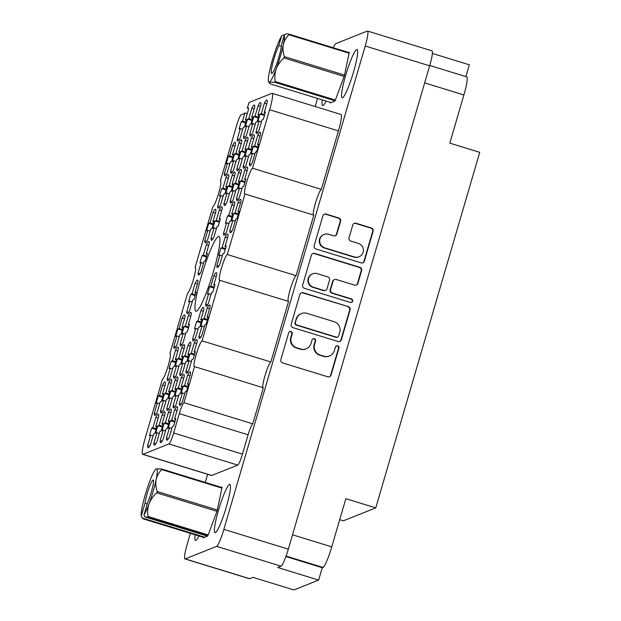 <?xml version="1.0" encoding="UTF-8"?>
<svg xmlns="http://www.w3.org/2000/svg" width="621" height="621" viewBox="0 0 621 621"><rect width="100%" height="100%" fill="white"/><g stroke="black" fill="none" stroke-linecap="round" stroke-linejoin="round"><path stroke-width="0.93" d="M142.698 454.339A18.351 2.399 -72.9 0 0 142.97 454.316L211.769 475.461A18.351 2.399 107.1 0 1 211.497 475.484L142.698 454.339A18.351 2.399 -72.9 0 1 145.252 437.929L162.353 379.447A13.491 1.762 -72.9 0 0 168.004 366.406A13.491 1.762 -72.9 0 0 170.084 353.667A13.491 1.762 -72.9 0 0 169.882 353.683L187.589 293.135A13.491 1.762 -72.9 0 0 193.247 280.094A13.491 1.762 -72.9 0 0 195.32 267.356A13.491 1.762 -72.9 0 0 195.126 267.372L212.832 206.824A13.491 1.762 -72.9 0 0 218.483 193.783A13.491 1.762 -72.9 0 0 220.564 181.045A13.491 1.762 -72.9 0 0 220.362 181.06L236.562 125.667A10.798 1.413 -72.9 0 1 241.243 114.699L244.379 113.441A10.798 1.413 107.1 0 0 244.922 112.906L242.524 121.126L241.313 121.607A17.543 2.29 -72.9 0 0 239.132 129.083L240.335 128.601L237.276 139.057A17.543 2.29 -72.9 0 0 237.711 141.06A17.543 2.29 -72.9 0 0 237.975 141.037A17.543 2.29 -72.9 0 0 240.156 137.909L243.215 127.452L244.426 126.971A17.543 2.29 -72.9 0 0 246.607 119.496L245.404 119.977L248.462 109.521A17.543 2.29 -72.9 0 0 248.02 107.518A17.543 2.29 -72.9 0 0 247.243 107.961A10.798 1.413 107.1 0 0 249.068 102.473L271.913 93.352A18.351 2.399 -72.9 0 1 272.184 93.329A18.351 2.399 -72.9 0 1 269.63 109.738L252.53 168.221L321.329 189.374L338.437 130.884L269.63 109.738M225.043 175.782A17.543 2.29 -72.9 0 0 227.232 172.654L230.29 162.19L231.493 161.708A17.543 2.29 -72.9 0 0 233.682 154.241L232.471 154.722L235.53 144.266A17.543 2.29 -72.9 0 0 235.095 142.263A17.543 2.29 -72.9 0 0 232.65 145.415L229.591 155.871L228.388 156.352A17.543 2.29 -72.9 0 0 226.199 163.828L227.41 163.346L224.352 173.802A17.543 2.29 -72.9 0 0 224.786 175.797A17.543 2.29 -72.9 0 0 225.043 175.782M230.919 203.02A17.543 2.29 -72.9 0 0 233.108 199.892L236.159 189.436L237.369 188.955A17.543 2.29 -72.9 0 0 239.551 181.479L238.348 181.961L241.406 171.505A17.543 2.29 -72.9 0 0 240.971 169.502A17.543 2.29 -72.9 0 0 238.526 172.654L235.468 183.11L234.257 183.591A17.543 2.29 -72.9 0 0 232.075 191.066L233.279 190.585L230.22 201.041A17.543 2.29 -72.9 0 0 230.663 203.044A17.543 2.29 -72.9 0 0 230.919 203.02M250.504 136.03A17.543 2.29 -72.9 0 0 252.693 132.902L255.751 122.446L256.954 121.964A17.543 2.29 -72.9 0 0 259.143 114.497L257.932 114.978L260.991 104.522A17.543 2.29 -72.9 0 0 260.556 102.519A17.543 2.29 -72.9 0 0 258.111 105.671L255.052 116.127L253.849 116.608A17.543 2.29 -72.9 0 0 251.66 124.076L252.871 123.595L249.813 134.058A17.543 2.29 -72.9 0 0 250.247 136.053A17.543 2.29 -72.9 0 0 250.504 136.03M205.458 242.764A17.543 2.29 -72.9 0 0 207.647 239.636L210.705 229.18L211.908 228.699A17.543 2.29 -72.9 0 0 214.09 221.223L212.887 221.705L215.945 211.249A17.543 2.29 -72.9 0 0 215.51 209.254A17.543 2.29 -72.9 0 0 213.065 212.405L210.007 222.861L208.796 223.343A17.543 2.29 -72.9 0 0 206.614 230.81L207.818 230.329L204.759 240.785A17.543 2.29 -72.9 0 0 205.202 242.788A17.543 2.29 -72.9 0 0 205.458 242.764M231.307 173.275A17.543 2.29 -72.9 0 0 233.496 170.146L236.554 159.69L237.765 159.209A17.543 2.29 -72.9 0 0 239.947 151.741L238.743 152.223L241.802 141.767A17.543 2.29 -72.9 0 0 241.359 139.764A17.543 2.29 -72.9 0 0 238.914 142.915L235.856 153.371L234.653 153.853A17.543 2.29 -72.9 0 0 232.471 161.32L233.675 160.839L230.616 171.303A17.543 2.29 -72.9 0 0 231.051 173.298A17.543 2.29 -72.9 0 0 231.307 173.275M211.722 240.265A17.543 2.29 -72.9 0 0 213.911 237.137L216.97 226.681L218.173 226.199A17.543 2.29 -72.9 0 0 220.362 218.724L219.151 219.205L222.209 208.749A17.543 2.29 -72.9 0 0 221.775 206.754A17.543 2.29 -72.9 0 0 219.329 209.898L216.271 220.362L215.068 220.843A17.543 2.29 -72.9 0 0 212.879 228.311L214.082 227.829L211.031 238.285A17.543 2.29 -72.9 0 0 211.466 240.288A17.543 2.29 -72.9 0 0 211.722 240.265M237.579 170.775A17.543 2.29 -72.9 0 0 239.768 167.647L242.827 157.191L244.03 156.709A17.543 2.29 -72.9 0 0 246.211 149.242L245.008 149.723L248.066 139.259A17.543 2.29 -72.9 0 0 247.632 137.264A17.543 2.29 -72.9 0 0 245.186 140.416L242.128 150.872L240.917 151.353A17.543 2.29 -72.9 0 0 238.736 158.821L239.939 158.339L236.88 168.796A17.543 2.29 -72.9 0 0 237.323 170.798A17.543 2.29 -72.9 0 0 237.579 170.775M217.591 267.504A17.543 2.29 -72.9 0 0 219.78 264.375L222.838 253.919L224.049 253.438A17.543 2.29 -72.9 0 0 226.23 245.97L225.027 246.452L228.086 235.996A17.543 2.29 -72.9 0 0 227.643 233.993A17.543 2.29 -72.9 0 0 225.198 237.144L222.139 247.6L220.936 248.082A17.543 2.29 -72.9 0 0 218.755 255.549L219.958 255.068L216.9 265.532A17.543 2.29 -72.9 0 0 217.334 267.527A17.543 2.29 -72.9 0 0 217.591 267.504M218.382 208.019A17.543 2.29 -72.9 0 0 220.571 204.891L223.63 194.435L224.833 193.954A17.543 2.29 -72.9 0 0 227.022 186.486L225.811 186.968L228.87 176.504A17.543 2.29 -72.9 0 0 228.435 174.509A17.543 2.29 -72.9 0 0 225.99 177.66L222.931 188.116L221.728 188.598A17.543 2.29 -72.9 0 0 219.539 196.065L220.75 195.584L217.692 206.048A17.543 2.29 -72.9 0 0 218.126 208.043A17.543 2.29 -72.9 0 0 218.382 208.019M198.798 275.01A17.543 2.29 -72.9 0 0 200.987 271.882L204.037 261.425L205.248 260.944A17.543 2.29 -72.9 0 0 207.43 253.469L206.226 253.95L209.285 243.494A17.543 2.29 -72.9 0 0 208.842 241.491A17.543 2.29 -72.9 0 0 206.405 244.643L203.346 255.099L202.135 255.58A17.543 2.29 -72.9 0 0 199.954 263.056L201.157 262.574L198.099 273.03A17.543 2.29 -72.9 0 0 198.541 275.033A17.543 2.29 -72.9 0 0 198.798 275.01M244.239 138.537A17.543 2.29 -72.9 0 0 246.428 135.409L249.487 124.945L250.69 124.464A17.543 2.29 -72.9 0 0 252.871 116.996L251.668 117.478L254.726 107.022A17.543 2.29 -72.9 0 0 254.292 105.019A17.543 2.29 -72.9 0 0 251.847 108.17L248.788 118.627L247.577 119.108A17.543 2.29 -72.9 0 0 245.396 126.583L246.599 126.102L243.541 136.558A17.543 2.29 -72.9 0 0 243.983 138.553A17.543 2.29 -72.9 0 0 244.239 138.537M224.647 205.52A17.543 2.29 -72.9 0 0 226.836 202.392L229.894 191.936L231.105 191.454A17.543 2.29 -72.9 0 0 233.286 183.979L232.083 184.46L235.142 174.004A17.543 2.29 -72.9 0 0 234.699 172.009A17.543 2.29 -72.9 0 0 232.254 175.153L229.196 185.617L227.992 186.098A17.543 2.29 -72.9 0 0 225.811 193.566L227.014 193.084L223.956 203.541A17.543 2.29 -72.9 0 0 224.391 205.543A17.543 2.29 -72.9 0 0 224.647 205.52M237.183 200.521A17.543 2.29 -72.9 0 0 239.372 197.393L242.431 186.937L243.634 186.455A17.543 2.29 -72.9 0 0 245.823 178.98L244.612 179.461L247.67 169.005A17.543 2.29 -72.9 0 0 247.236 167.002A17.543 2.29 -72.9 0 0 244.79 170.154L241.732 180.61L240.529 181.091A17.543 2.29 -72.9 0 0 238.34 188.567L239.543 188.085L236.485 198.541A17.543 2.29 -72.9 0 0 236.927 200.544A17.543 2.29 -72.9 0 0 237.183 200.521M224.259 235.266A17.543 2.29 -72.9 0 0 226.44 232.138L229.498 221.681L230.709 221.2A17.543 2.29 -72.9 0 0 232.891 213.725L231.687 214.206L234.746 203.75A17.543 2.29 -72.9 0 0 234.303 201.747A17.543 2.29 -72.9 0 0 231.858 204.899L228.807 215.355L227.596 215.836A17.543 2.29 -72.9 0 0 225.415 223.312L226.618 222.83L223.56 233.286A17.543 2.29 -72.9 0 0 223.995 235.289A17.543 2.29 -72.9 0 0 224.259 235.266M243.843 168.275A17.543 2.29 -72.9 0 0 246.032 165.147L249.091 154.691L250.294 154.21A17.543 2.29 -72.9 0 0 252.483 146.735L251.272 147.216L254.331 136.76A17.543 2.29 -72.9 0 0 253.896 134.765A17.543 2.29 -72.9 0 0 251.451 137.909L248.392 148.372L247.189 148.854A17.543 2.29 -72.9 0 0 245 156.321L246.211 155.84L243.153 166.296A17.543 2.29 -72.9 0 0 243.587 168.299A17.543 2.29 -72.9 0 0 243.843 168.275M230.523 232.766A17.543 2.29 -72.9 0 0 232.712 229.63L235.77 219.174L236.974 218.693A17.543 2.29 -72.9 0 0 239.155 211.225L237.952 211.707L241.01 201.251A17.543 2.29 -72.9 0 0 240.575 199.248A17.543 2.29 -72.9 0 0 238.13 202.399L235.072 212.856L233.861 213.337A17.543 2.29 -72.9 0 0 231.68 220.812L232.883 220.331L229.824 230.787A17.543 2.29 -72.9 0 0 230.267 232.782A17.543 2.29 -72.9 0 0 230.523 232.766M250.108 165.776A17.543 2.29 -72.9 0 0 252.297 162.648L255.355 152.192L256.558 151.71A17.543 2.29 -72.9 0 0 258.747 144.235L257.544 144.716L260.603 134.26A17.543 2.29 -72.9 0 0 260.16 132.257A17.543 2.29 -72.9 0 0 257.715 135.409L254.657 145.865L253.453 146.346A17.543 2.29 -72.9 0 0 251.264 153.822L252.475 153.34L249.417 163.797A17.543 2.29 -72.9 0 0 249.852 165.799A17.543 2.29 -72.9 0 0 250.108 165.776M256.768 133.531A17.543 2.29 -72.9 0 0 258.957 130.402L262.015 119.946L263.226 119.465A17.543 2.29 -72.9 0 0 265.408 111.997L264.204 112.479L267.263 102.015A17.543 2.29 -72.9 0 0 266.82 100.02A17.543 2.29 -72.9 0 0 264.375 103.171L261.317 113.627L260.114 114.109A17.543 2.29 -72.9 0 0 257.932 121.576L259.136 121.095L256.077 131.551A17.543 2.29 -72.9 0 0 256.512 133.554A17.543 2.29 -72.9 0 0 256.768 133.531M167.119 440.126A17.543 2.29 -72.9 0 0 169.308 436.998L172.366 426.542L173.57 426.06A17.543 2.29 -72.9 0 0 175.751 418.585L174.548 419.066L177.606 408.61A17.543 2.29 -72.9 0 0 177.171 406.615A17.543 2.29 -72.9 0 0 174.726 409.759L171.668 420.223L170.457 420.704A17.543 2.29 -72.9 0 0 168.275 428.172L169.479 427.69L166.42 438.147A17.543 2.29 -72.9 0 0 166.863 440.149A17.543 2.29 -72.9 0 0 167.119 440.126M180.043 405.381A17.543 2.29 -72.9 0 0 182.232 402.253L185.291 391.797L186.494 391.315A17.543 2.29 -72.9 0 0 188.683 383.848L187.472 384.329L190.531 373.865A17.543 2.29 -72.9 0 0 190.096 371.87A17.543 2.29 -72.9 0 0 187.651 375.022L184.592 385.478L183.389 385.959A17.543 2.29 -72.9 0 0 181.2 393.427L182.411 392.946L179.353 403.402A17.543 2.29 -72.9 0 0 179.787 405.404A17.543 2.29 -72.9 0 0 180.043 405.381M199.636 338.398A17.543 2.29 -72.9 0 0 201.817 335.27L204.876 324.814L206.087 324.333A17.543 2.29 -72.9 0 0 208.268 316.857L207.065 317.339L210.123 306.883A17.543 2.29 -72.9 0 0 209.681 304.88A17.543 2.29 -72.9 0 0 207.235 308.032L204.177 318.488L202.974 318.969A17.543 2.29 -72.9 0 0 200.793 326.444L201.996 325.963L198.937 336.419A17.543 2.29 -72.9 0 0 199.372 338.422A17.543 2.29 -72.9 0 0 199.636 338.398M173.779 407.888A17.543 2.29 -72.9 0 0 175.968 404.752L179.027 394.296L180.23 393.815A17.543 2.29 -72.9 0 0 182.411 386.347L181.208 386.829L184.266 376.373A17.543 2.29 -72.9 0 0 183.832 374.37A17.543 2.29 -72.9 0 0 181.386 377.521L178.328 387.978L177.117 388.459A17.543 2.29 -72.9 0 0 174.936 395.926L176.139 395.445L173.08 405.909A17.543 2.29 -72.9 0 0 173.523 407.904A17.543 2.29 -72.9 0 0 173.779 407.888M193.364 340.898A17.543 2.29 -72.9 0 0 195.553 337.77L198.611 327.314L199.815 326.832A17.543 2.29 -72.9 0 0 202.004 319.357L200.8 319.838L203.851 309.382A17.543 2.29 -72.9 0 0 203.416 307.379A17.543 2.29 -72.9 0 0 200.971 310.531L197.913 320.987L196.71 321.468A17.543 2.29 -72.9 0 0 194.52 328.944L195.731 328.462L192.673 338.919A17.543 2.29 -72.9 0 0 193.108 340.921A17.543 2.29 -72.9 0 0 193.364 340.898M186.704 373.143A17.543 2.29 -72.9 0 0 188.893 370.015L191.951 359.551L193.154 359.07A17.543 2.29 -72.9 0 0 195.343 351.602L194.132 352.084L197.191 341.628A17.543 2.29 -72.9 0 0 196.756 339.625A17.543 2.29 -72.9 0 0 194.311 342.776L191.252 353.233L190.049 353.714A17.543 2.29 -72.9 0 0 187.86 361.189L189.071 360.708L186.013 371.164A17.543 2.29 -72.9 0 0 186.447 373.159A17.543 2.29 -72.9 0 0 186.704 373.143M174.175 378.142A17.543 2.29 -72.9 0 0 176.356 375.014L179.415 364.558L180.626 364.077A17.543 2.29 -72.9 0 0 182.807 356.601L181.604 357.083L184.662 346.627A17.543 2.29 -72.9 0 0 184.22 344.624A17.543 2.29 -72.9 0 0 181.774 347.776L178.724 358.232L177.513 358.713A17.543 2.29 -72.9 0 0 175.332 366.188L176.535 365.707L173.476 376.163A17.543 2.29 -72.9 0 0 173.919 378.166A17.543 2.29 -72.9 0 0 174.175 378.142M154.582 445.133A17.543 2.29 -72.9 0 0 156.771 441.997L159.83 431.541L161.033 431.059A17.543 2.29 -72.9 0 0 163.222 423.592L162.011 424.073L165.07 413.617A17.543 2.29 -72.9 0 0 164.635 411.614A17.543 2.29 -72.9 0 0 162.19 414.766L159.131 425.222L157.928 425.703A17.543 2.29 -72.9 0 0 155.739 433.179L156.95 432.697L153.892 443.153A17.543 2.29 -72.9 0 0 154.326 445.148A17.543 2.29 -72.9 0 0 154.582 445.133M187.495 313.659A17.543 2.29 -72.9 0 0 189.684 310.523L192.743 300.067L193.946 299.586A17.543 2.29 -72.9 0 0 196.127 292.118L194.924 292.6L197.983 282.144A17.543 2.29 -72.9 0 0 197.548 280.141A17.543 2.29 -72.9 0 0 195.103 283.292L192.044 293.749L190.833 294.23A17.543 2.29 -72.9 0 0 188.652 301.705L189.855 301.224L186.797 311.68A17.543 2.29 -72.9 0 0 187.239 313.675A17.543 2.29 -72.9 0 0 187.495 313.659M167.903 380.642A17.543 2.29 -72.9 0 0 170.092 377.514L173.15 367.058L174.354 366.576A17.543 2.29 -72.9 0 0 176.543 359.101L175.339 359.582L178.398 349.126A17.543 2.29 -72.9 0 0 177.955 347.131A17.543 2.29 -72.9 0 0 175.51 350.275L172.452 360.739L171.249 361.22A17.543 2.29 -72.9 0 0 169.059 368.688L170.27 368.206L167.212 378.663A17.543 2.29 -72.9 0 0 167.647 380.665A17.543 2.29 -72.9 0 0 167.903 380.642M206.296 306.153A17.543 2.29 -72.9 0 0 208.485 303.025L211.536 292.569L212.747 292.087A17.543 2.29 -72.9 0 0 214.928 284.612L213.725 285.093L216.783 274.637A17.543 2.29 -72.9 0 0 216.341 272.635A17.543 2.29 -72.9 0 0 213.896 275.786L210.845 286.242L209.634 286.723A17.543 2.29 -72.9 0 0 207.453 294.199L208.656 293.717L205.598 304.174A17.543 2.29 -72.9 0 0 206.04 306.176A17.543 2.29 -72.9 0 0 206.296 306.153M167.515 410.388A17.543 2.29 -72.9 0 0 169.696 407.26L172.754 396.796L173.965 396.314A17.543 2.29 -72.9 0 0 176.147 388.847L174.943 389.328L178.002 378.872A17.543 2.29 -72.9 0 0 177.559 376.869A17.543 2.29 -72.9 0 0 175.114 380.021L172.056 390.477L170.853 390.958A17.543 2.29 -72.9 0 0 168.671 398.434L169.875 397.952L166.816 408.408A17.543 2.29 -72.9 0 0 167.251 410.403A17.543 2.29 -72.9 0 0 167.515 410.388M180.835 345.897A17.543 2.29 -72.9 0 0 183.024 342.769L186.083 332.313L187.286 331.831A17.543 2.29 -72.9 0 0 189.467 324.364L188.264 324.845L191.322 314.381A17.543 2.29 -72.9 0 0 190.888 312.386A17.543 2.29 -72.9 0 0 188.442 315.538L185.384 325.994L184.173 326.475A17.543 2.29 -72.9 0 0 181.992 333.943L183.195 333.461L180.137 343.918A17.543 2.29 -72.9 0 0 180.579 345.92A17.543 2.29 -72.9 0 0 180.835 345.897M161.243 412.887A17.543 2.29 -72.9 0 0 163.432 409.759L166.49 399.303L167.693 398.822A17.543 2.29 -72.9 0 0 169.882 391.346L168.679 391.828L171.73 381.372A17.543 2.29 -72.9 0 0 171.295 379.369A17.543 2.29 -72.9 0 0 168.85 382.52L165.791 392.977L164.588 393.458A17.543 2.29 -72.9 0 0 162.399 400.933L163.61 400.452L160.552 410.908A17.543 2.29 -72.9 0 0 160.986 412.911A17.543 2.29 -72.9 0 0 161.243 412.887M174.563 348.397A17.543 2.29 -72.9 0 0 176.752 345.268L179.811 334.812L181.022 334.331A17.543 2.29 -72.9 0 0 183.203 326.863L182 327.345L185.058 316.889A17.543 2.29 -72.9 0 0 184.616 314.886A17.543 2.29 -72.9 0 0 182.17 318.037L179.112 328.493L177.909 328.975A17.543 2.29 -72.9 0 0 175.727 336.442L176.931 335.961L173.872 346.425A17.543 2.29 -72.9 0 0 174.307 348.42A17.543 2.29 -72.9 0 0 174.563 348.397M160.847 442.626A17.543 2.29 -72.9 0 0 163.036 439.497L166.094 429.041L167.305 428.56A17.543 2.29 -72.9 0 0 169.486 421.092L168.283 421.574L171.342 411.11A17.543 2.29 -72.9 0 0 170.899 409.115A17.543 2.29 -72.9 0 0 168.454 412.266L165.396 422.722L164.192 423.204A17.543 2.29 -72.9 0 0 162.011 430.671L163.214 430.19L160.156 440.654A17.543 2.29 -72.9 0 0 160.591 442.649A17.543 2.29 -72.9 0 0 160.847 442.626M180.439 375.643A17.543 2.29 -72.9 0 0 182.628 372.515L185.687 362.059L186.89 361.577A17.543 2.29 -72.9 0 0 189.071 354.102L187.868 354.583L190.926 344.127A17.543 2.29 -72.9 0 0 190.492 342.124A17.543 2.29 -72.9 0 0 188.047 345.276L184.988 355.732L183.777 356.213A17.543 2.29 -72.9 0 0 181.596 363.689L182.799 363.207L179.741 373.663A17.543 2.29 -72.9 0 0 180.183 375.666A17.543 2.29 -72.9 0 0 180.439 375.643M154.978 415.387A17.543 2.29 -72.9 0 0 157.167 412.259L160.226 401.803L161.429 401.321A17.543 2.29 -72.9 0 0 163.618 393.846L162.407 394.327L165.465 383.871A17.543 2.29 -72.9 0 0 165.031 381.868A17.543 2.29 -72.9 0 0 162.586 385.02L159.527 395.476L158.324 395.957A17.543 2.29 -72.9 0 0 156.135 403.433L157.338 402.951L154.28 413.407A17.543 2.29 -72.9 0 0 154.722 415.41A17.543 2.29 -72.9 0 0 154.978 415.387M149.545 446.243L147.619 445.653A17.543 2.29 -72.9 0 0 148.062 447.656A17.543 2.29 -72.9 0 0 148.318 447.632A17.543 2.29 -72.9 0 0 150.507 444.504L153.566 434.048L154.769 433.567A17.543 2.29 107.1 0 0 156.95 426.091L155.747 426.573L156.748 426.883M324.046 234.474L323.626 234.637A7.087 6.986 68.2 0 0 324.271 247.981L354.024 257.125A7.087 6.986 68.2 0 0 358.627 256.947L359.047 256.776A7.087 6.986 68.2 0 0 358.395 243.432L350.803 241.095A2.647 2.608 68.2 0 1 349.033 237.796L352.767 225.027A2.647 2.608 68.2 0 1 356.019 223.265L371.327 227.977A2.647 2.608 68.2 0 1 373.105 231.276L364.372 261.115A2.647 2.608 68.2 0 1 361.127 262.877L315.934 248.982A2.647 2.608 68.2 0 1 314.164 245.683L322.889 215.844A2.647 2.608 68.2 0 1 326.141 214.082L338.818 217.979A2.647 2.608 68.2 0 1 340.587 221.286L336.854 234.055A2.647 2.608 68.2 0 1 333.609 235.809L328.649 234.288A7.087 6.986 68.2 0 0 319.675 241.328A7.087 6.986 68.2 0 0 324.69 247.818L354.444 256.962A7.087 6.986 68.2 0 0 359.047 256.776M352.65 301.201A1.855 1.832 68.2 0 0 351.416 298.887L332.336 293.027A2.647 2.608 68.2 0 1 330.566 289.728L333.042 281.251A2.647 2.608 68.2 0 1 336.287 279.497L354.614 285.132A2.647 2.608 68.2 0 0 357.867 283.37L361.601 270.601A2.647 2.608 68.2 0 0 359.831 267.302L314.645 253.407A2.647 2.608 68.2 0 0 311.393 255.169L302.668 285.008A2.647 2.608 68.2 0 0 304.437 288.307L350.376 302.435A1.855 1.832 68.2 0 0 352.65 301.201M351.37 302.45A1.855 1.832 68.2 0 0 350.997 299.058L351.416 298.887M218.367 236.477A39.131 5.108 -72.9 0 0 201.965 274.296A39.131 5.108 -72.9 0 0 195.941 311.237A39.131 5.108 -72.9 0 0 196.515 311.191A39.131 5.108 -72.9 0 0 212.918 273.372A39.131 5.108 -72.9 0 0 218.941 236.43A39.131 5.108 -72.9 0 0 218.367 236.477M229.475 484.442A25.236 3.291 -72.9 0 0 218.903 508.824A25.236 3.291 -72.9 0 0 215.013 532.655A25.236 3.291 -72.9 0 0 215.386 532.624A25.236 3.291 -72.9 0 0 225.966 508.234A25.236 3.291 -72.9 0 0 229.848 484.411A25.236 3.291 -72.9 0 0 229.475 484.442M195.095 534.797A25.236 3.291 -72.9 0 0 195.468 540.456A25.236 3.291 -72.9 0 0 195.832 540.425A25.236 3.291 -72.9 0 0 198.953 535.977M322.268 99.896A25.236 3.291 -72.9 0 0 322.641 105.554A25.236 3.291 -72.9 0 0 323.013 105.523A25.236 3.291 -72.9 0 0 326.126 101.083M356.648 49.54A25.236 3.291 -72.9 0 0 346.076 73.93A25.236 3.291 -72.9 0 0 342.194 97.753A25.236 3.291 -72.9 0 0 342.559 97.722A25.236 3.291 -72.9 0 0 353.139 73.332A25.236 3.291 -72.9 0 0 357.021 49.509A25.236 3.291 -72.9 0 0 356.648 49.54M241.313 121.607L245.66 122.942M228.388 156.352L232.735 157.687M234.257 183.591L238.604 184.934M253.849 116.608L258.196 117.943M208.796 223.343L213.143 224.678M234.653 153.853L239 155.188M215.068 220.843L219.407 222.178M240.917 151.353L245.264 152.688M220.936 248.082L225.283 249.417M221.728 188.598L226.075 189.933M202.135 255.58L206.482 256.915M247.577 119.108L251.924 120.443M227.992 186.098L232.339 187.433M240.529 181.091L244.868 182.427M227.596 215.836L231.944 217.171M247.189 148.854L251.528 150.189M233.861 213.337L238.208 214.672M253.453 146.346L257.8 147.682M260.114 114.109L264.461 115.444M170.457 420.704L174.804 422.039M183.389 385.959L187.736 387.294M202.974 318.969L207.321 320.304M177.117 388.459L181.464 389.794M196.71 321.468L201.057 322.804M190.049 353.714L194.396 355.049M177.513 358.713L181.86 360.048M157.928 425.703L162.275 427.038M190.833 294.23L195.18 295.565M171.249 361.22L175.596 362.555M209.634 286.723L213.981 288.066M170.853 390.958L175.2 392.293M184.173 326.475L188.52 327.81M164.588 393.458L168.935 394.793M177.909 328.975L182.256 330.31M164.192 423.204L168.539 424.539M183.777 356.213L188.124 357.549M158.324 395.957L162.663 397.3M147.619 445.653L150.678 435.197L149.475 435.678A17.543 2.29 107.1 0 1 151.656 428.203L156.003 429.538M248.423 108.326L247.243 107.961M348.334 306.627L303.141 292.732A2.647 2.608 68.2 0 0 299.889 294.494L291.164 324.333A2.647 2.608 68.2 0 0 292.933 327.632L338.127 341.527A2.647 2.608 68.2 0 0 341.379 339.765L350.104 309.926A2.647 2.608 68.2 0 0 348.334 306.627L302.722 292.902A2.647 2.608 68.2 0 0 301.216 292.895M190.375 533.346L187.278 543.957A16.736 2.181 -72.9 0 0 184.949 558.916A16.736 2.181 -72.9 0 0 185.198 558.892L216.613 546.356A16.736 2.181 -72.9 0 0 223.87 529.348L365.21 46.008A16.736 2.181 -72.9 0 0 367.539 31.05A16.736 2.181 -72.9 0 0 367.29 31.073L335.876 43.61A16.736 2.181 -72.9 0 0 333.236 47.747M367.539 31.05L431.991 50.86A16.736 2.181 107.1 0 1 429.662 65.818L288.323 549.158A16.736 2.181 107.1 0 1 281.065 566.166L277.719 567.501L318.643 580.076L293.912 589.95L252.988 577.375L249.65 578.702A16.736 2.181 107.1 0 1 249.401 578.725L184.949 558.916M291.202 337.304L292.219 333.826A1.855 1.832 68.2 0 0 289.774 331.56A1.855 1.832 68.2 0 0 288.703 332.74L280.847 359.613A2.647 2.608 68.2 0 0 282.617 362.912L327.81 376.8A2.647 2.608 68.2 0 0 331.063 375.045L338.919 348.179A1.855 1.832 68.2 0 0 336.473 345.913A1.855 1.832 68.2 0 0 335.402 347.092L334.385 350.57A8.477 8.36 68.2 0 1 323.983 356.198L320.219 355.041A8.477 8.36 68.2 0 1 314.552 344.476L315.569 340.999A1.855 1.832 68.2 0 0 313.124 338.74A1.855 1.832 68.2 0 0 312.053 339.92L311.036 343.397A8.477 8.36 68.2 0 1 300.634 349.018L296.869 347.861A8.477 8.36 68.2 0 1 291.202 337.304L290.783 337.467A8.477 8.36 68.2 0 0 296.458 348.032L296.869 347.861M252.53 168.221A13.491 1.762 -72.9 0 0 246.879 181.262A13.491 1.762 -72.9 0 0 244.798 194A13.491 1.762 -72.9 0 0 245 193.985L313.799 215.138L296.093 275.677L227.294 254.532A13.491 1.762 -72.9 0 0 221.635 267.573A13.491 1.762 -72.9 0 0 219.562 280.312A13.491 1.762 -72.9 0 0 219.756 280.296L202.05 340.844L270.857 361.989L288.563 301.449L219.756 280.296M245 193.985L227.294 254.532M263.32 387.752L252.77 423.825L183.971 402.68L194.52 366.607L263.32 387.752M432.363 53.437L469.329 64.794L465.874 76.593M317.548 98.444L315.181 106.548M207.647 474.304L205.272 482.401M339.695 519.692L343.351 520.809L375.767 507.877L345.843 498.679L331.754 546.853A20.245 2.639 107.1 0 1 322.974 567.431L322.26 567.71L318.643 580.076M285.916 556.54L322.26 567.71M375.767 507.877L479.738 152.331L449.814 143.133L463.903 94.951L424.671 82.896M429.755 65.492L466.713 76.849A20.245 2.639 107.1 0 1 463.903 94.951M211.769 475.461L237.75 465.098L168.951 443.945A10.798 1.413 -72.9 0 0 173.639 432.977L179.29 413.648A10.798 1.413 107.1 0 1 183.971 402.68M142.97 454.316L168.951 443.945M173.639 432.977L242.438 454.122L248.09 434.801L179.29 413.648M272.184 93.329L340.983 114.474A18.351 2.399 107.1 0 1 338.437 130.884M313.45 215.029A13.491 1.762 107.1 0 1 315.879 201.732A13.491 1.762 107.1 0 1 321.329 189.374M288.206 301.34A13.491 1.762 107.1 0 1 290.644 288.043A13.491 1.762 107.1 0 1 296.093 275.677M262.97 387.651A13.491 1.762 107.1 0 1 265.408 374.354A13.491 1.762 107.1 0 1 270.857 361.989M252.77 423.825A10.798 1.413 -72.9 0 0 248.09 434.801M242.438 454.122A10.798 1.413 107.1 0 1 237.75 465.098M203.308 537.32L203.207 537.825L207.787 535.993L217.241 510.602L222.101 487.043L221.348 487.345M330.488 102.418L330.38 102.923L334.967 101.091L344.414 75.7L349.281 52.141L348.521 52.443M202.05 340.844A13.491 1.762 -72.9 0 0 196.399 353.885A13.491 1.762 -72.9 0 0 194.319 366.623A13.491 1.762 -72.9 0 0 194.52 366.607M155.747 426.573L158.805 416.117A17.543 2.29 -72.9 0 0 158.371 414.114A17.543 2.29 -72.9 0 0 155.925 417.265L152.867 427.722L156.228 428.754M151.656 428.203L152.867 427.722M244.922 112.906L247.259 113.627M306.145 348.8L305.726 348.971A8.477 8.36 68.2 0 1 300.222 349.188L296.458 348.032M329.495 355.98L329.076 356.144A8.477 8.36 68.2 0 1 323.564 356.361L319.799 355.204A8.477 8.36 68.2 0 1 314.133 344.647L315.15 341.17A1.855 1.832 68.2 0 0 312.922 338.833M329.316 376.807A2.647 2.608 68.2 0 0 330.644 375.216L338.499 348.342A1.855 1.832 68.2 0 0 336.272 346.013M290.783 337.467L291.8 333.989A1.855 1.832 68.2 0 0 289.572 331.661M339.633 341.527A2.647 2.608 68.2 0 0 340.96 339.935L349.685 310.096A2.647 2.608 68.2 0 0 347.915 306.79M295.495 322.633A1.855 1.832 68.2 0 0 296.737 324.946L336.403 337.133A1.855 1.832 68.2 0 0 338.678 335.907L339.749 332.235A8.477 8.36 68.2 0 0 334.082 321.678L306.968 313.341A8.477 8.36 68.2 0 0 296.566 318.969L295.076 322.796A1.855 1.832 68.2 0 0 296.318 325.109L296.737 324.946M337.607 337.087L337.187 337.257A1.855 1.832 68.2 0 1 335.984 337.304L296.318 325.109M301.457 313.558L301.038 313.729A8.477 8.36 68.2 0 0 296.147 319.132L296.566 318.969M295.076 322.796L296.147 319.132M356.128 285.132A2.647 2.608 68.2 0 0 357.448 283.541L361.181 270.764A2.647 2.608 68.2 0 0 359.412 267.465L314.226 253.578A2.647 2.608 68.2 0 0 312.712 253.57M334.572 279.566L334.152 279.729A2.647 2.608 68.2 0 0 332.623 281.422L330.147 289.891A2.647 2.608 68.2 0 0 331.917 293.19L350.997 299.058M317.277 273.651A7.087 6.986 68.2 0 0 308.303 280.692A7.087 6.986 68.2 0 0 313.318 287.181L323.797 290.403A2.647 2.608 68.2 0 0 327.05 288.649L329.526 280.172A2.647 2.608 68.2 0 0 327.756 276.873L317.277 273.651M312.666 273.838L312.254 274.001A7.087 6.986 68.2 0 0 312.899 287.344L313.318 287.181M325.52 290.333L325.101 290.504A2.647 2.608 68.2 0 1 323.378 290.566L312.899 287.344M335.115 235.817A2.647 2.608 68.2 0 0 336.435 234.218L340.176 221.449A2.647 2.608 68.2 0 0 338.398 218.15L325.722 214.253A2.647 2.608 68.2 0 0 324.216 214.245M362.633 262.877A2.647 2.608 68.2 0 0 363.96 261.286L372.685 231.439A2.647 2.608 68.2 0 0 370.916 228.14L355.6 223.436A2.647 2.608 68.2 0 0 354.086 223.428M158.262 417.987L155.925 417.265M150.678 435.197L153.014 435.911M162.407 394.327L163.408 394.638M164.922 385.742L162.586 385.02M159.527 395.476L162.888 396.516M157.338 402.951L159.675 403.673M156.205 413.997L154.28 413.407M187.868 354.583L188.869 354.894M190.383 345.998L188.047 345.276M184.988 355.732L188.349 356.764M182.799 363.207L185.136 363.922M181.666 374.253L179.741 373.663M168.283 421.574L169.277 421.876M170.791 412.981L168.454 412.266M165.396 422.722L168.765 423.755M163.214 430.19L165.551 430.912M162.081 441.244L160.156 440.654M182 327.345L182.993 327.647M184.507 318.752L182.17 318.037M179.112 328.493L182.481 329.526M176.931 335.961L179.267 336.683M175.797 347.015L173.872 346.425M168.679 391.828L169.673 392.138M171.186 383.242L168.85 382.52M165.791 392.977L169.16 394.017M163.61 400.452L165.947 401.166M162.469 411.498L160.552 410.908M188.264 324.845L189.265 325.148M190.779 316.252L188.442 315.538M185.384 325.994L188.745 327.026M183.195 333.461L185.532 334.183M182.062 344.515L180.137 343.918M174.943 389.328L175.937 389.631M177.451 380.735L175.114 380.021M172.056 390.477L175.425 391.509M169.875 397.952L172.211 398.666M168.741 408.998L166.816 408.408M213.725 285.093L214.726 285.404M216.232 276.508L213.896 275.786M210.845 286.242L214.206 287.282M208.656 293.717L210.993 294.439M207.523 304.764L205.598 304.174M175.339 359.582L176.333 359.893M177.847 350.997L175.51 350.275M172.452 360.739L175.821 361.771M170.27 368.206L172.607 368.928M169.137 379.252L167.212 378.663M194.924 292.6L195.925 292.902M197.439 284.007L195.103 283.292M192.044 293.749L195.405 294.781M189.855 301.224L192.192 301.938M188.722 312.27L186.797 311.68M162.011 424.073L163.012 424.376M164.526 415.48L162.19 414.766M159.131 425.222L162.5 426.254M156.95 432.697L159.286 433.411M155.809 443.743L153.892 443.153M181.604 357.083L182.605 357.393M184.111 348.497L181.774 347.776M178.724 358.232L182.085 359.272M176.535 365.707L178.871 366.421M175.401 376.753L173.476 376.163M194.132 352.084L195.134 352.386M196.647 343.491L194.311 342.776M191.252 353.233L194.621 354.265M189.071 360.708L191.408 361.422M187.93 371.754L186.013 371.164M200.8 319.838L201.794 320.149M203.308 311.253L200.971 310.531M197.913 320.987L201.282 322.027M195.731 328.462L198.068 329.177M194.59 339.508L192.673 338.919M181.208 386.829L182.209 387.131M183.723 378.236L181.386 377.521M178.328 387.978L181.689 389.01M176.139 395.445L178.475 396.167M175.006 406.499L173.08 405.909M207.065 317.339L208.058 317.649M209.572 308.753L207.235 308.032M204.177 318.488L207.546 319.52M201.996 325.963L204.332 326.677M200.862 337.009L198.937 336.419M187.472 384.329L188.474 384.632M189.987 375.736L187.651 375.022M184.592 385.478L187.953 386.51M182.411 392.946L184.74 393.667M181.27 403.999L179.353 403.402M174.548 419.066L175.549 419.377M177.063 410.481L174.726 409.759M171.668 420.223L175.029 421.255M169.479 427.69L171.815 428.412M168.345 438.737L166.42 438.147M264.204 112.479L265.198 112.781M266.712 103.886L264.375 103.171M261.317 113.627L264.686 114.66M259.136 121.095L261.472 121.817M258.002 132.149L256.077 131.551M257.544 144.716L258.538 145.027M260.052 136.131L257.715 135.409M254.657 145.865L258.025 146.905M252.475 153.34L254.812 154.055M251.342 164.386L249.417 163.797M237.952 211.707L238.953 212.009M240.467 203.114L238.13 202.399M235.072 212.856L238.433 213.888M232.883 220.331L235.219 221.045M231.749 231.377L229.824 230.787M251.272 147.216L252.273 147.526M253.787 138.63L251.451 137.909M248.392 148.372L251.753 149.405M246.211 155.84L248.54 156.562M245.07 166.886L243.153 166.296M231.687 214.206L232.681 214.517M234.195 205.621L231.858 204.899M228.807 215.355L232.169 216.387M226.618 222.83L228.955 223.544M225.485 233.876L223.56 233.286M244.612 179.461L245.613 179.772M247.127 170.876L244.79 170.154M241.732 180.61L245.093 181.65M239.543 188.085L241.88 188.8M238.41 199.131L236.485 198.541M232.083 184.46L233.077 184.771M234.591 175.875L232.254 175.153M229.196 185.617L232.565 186.649M227.014 193.084L229.351 193.806M225.881 204.13L223.956 203.541M251.668 117.478L252.669 117.78M254.183 108.885L251.847 108.17M248.788 118.627L252.149 119.659M246.599 126.102L248.936 126.816M245.466 137.148L243.541 136.558M206.226 253.95L207.228 254.261M208.734 245.365L206.405 244.643M203.346 255.099L206.708 256.139M201.157 262.574L203.494 263.288M200.024 273.62L198.099 273.03M225.811 186.968L226.812 187.27M228.326 178.374L225.99 177.66M222.931 188.116L226.292 189.149M220.75 195.584L223.086 196.306M219.609 206.638L217.692 206.048M225.027 246.452L226.021 246.754M227.534 237.859L225.198 237.144M222.139 247.6L225.508 248.633M219.958 255.068L222.295 255.79M218.825 266.122L216.9 265.532M245.008 149.723L246.009 150.026M247.523 141.13L245.186 140.416M242.128 150.872L245.489 151.904M239.939 158.339L242.275 159.061M238.806 169.393L236.88 168.796M219.151 219.205L220.152 219.516M221.666 210.62L219.329 209.898M216.271 220.362L219.632 221.394M214.082 227.829L216.418 228.551M212.949 238.875L211.031 238.285M238.743 152.223L239.737 152.525M241.251 143.63L238.914 142.915M235.856 153.371L239.225 154.404M233.675 160.839L236.011 161.561M232.541 171.893L230.616 171.303M212.887 221.705L213.888 222.015M215.402 213.119L213.065 212.405M210.007 222.861L213.368 223.894M207.818 230.329L210.154 231.051M206.684 241.383L204.759 240.785M257.932 114.978L258.934 115.281M260.447 106.385L258.111 105.671M255.052 116.127L258.421 117.159M252.871 123.595L255.208 124.316M251.73 134.648L249.813 134.058M238.348 181.961L239.349 182.271M240.855 173.375L238.526 172.654M235.468 183.11L238.829 184.15M233.279 190.585L235.615 191.307M232.145 201.631L230.22 201.041M232.471 154.722L233.473 155.025M234.986 146.129L232.65 145.415M229.591 155.871L232.96 156.903M227.41 163.346L229.747 164.06M226.269 174.392L224.352 173.802M245.404 119.977L246.405 120.288M242.524 121.126L245.885 122.158M240.335 128.601L242.671 129.315M239.201 139.647L237.276 139.057M203.967 537.522L143.373 518.9L142.225 517.999L204.736 537.212M207.895 535.721L147.635 517.2L144.941 516.913L143.979 514.98A25.236 3.291 -72.9 0 0 149.087 503.631C147.666 507.792 147.309 512.061 148.015 516.455L208.182 534.945M147.635 517.2A28.745 3.749 -72.9 0 0 148.015 516.455M142.225 517.999L141.262 516.067A25.236 3.291 -72.9 0 1 142.318 506.332A25.236 3.291 -72.9 0 1 149.366 482.245A25.236 3.291 -72.9 0 1 156.158 468.902L156.174 468.894M221.883 488.106L161.716 469.608C158.922 472.395 157.059 475.709 156.127 479.544A25.236 3.291 -72.9 0 0 156.267 468.847A25.236 3.291 -72.9 0 0 156.158 468.902M156.267 468.847L161.724 469.018L222 487.547M161.716 469.608A28.745 3.749 -72.9 0 0 161.724 469.018M216.962 511.339L156.803 492.849C153.34 495.907 150.763 499.501 149.087 503.631A25.236 3.291 -72.9 0 0 156.127 479.544C155.452 483.402 155.809 487.392 157.191 491.514L217.358 510.012M156.803 492.849A28.745 3.749 -72.9 0 0 157.191 491.514M147.208 503.942L145.004 503.266L141.262 516.067M143.979 514.98L147.72 502.187A13.491 1.762 -72.9 0 0 152.339 488.316A13.491 1.762 -72.9 0 0 153.193 480.041A13.491 1.762 -72.9 0 0 148.792 488.611A13.491 1.762 -72.9 0 0 145.004 503.266M207.453 536.133L144.941 516.913M349.056 53.204L288.889 34.706C286.095 37.501 284.232 40.807 283.308 44.642A25.236 3.291 -72.9 0 0 284.364 34.908L286.203 33.837L288.897 34.116L349.173 52.645M284.286 35.164L283.486 34.916L281.647 35.987A25.236 3.291 -72.9 0 0 276.539 47.343A25.236 3.291 -72.9 0 0 269.491 71.431A25.236 3.291 -72.9 0 0 268.637 81.817A25.236 3.291 -72.9 0 0 269.359 82.127A25.236 3.291 -72.9 0 0 276.26 68.729A25.236 3.291 -72.9 0 0 283.308 44.642C282.625 48.5 282.982 52.49 284.364 56.612L344.539 75.11M288.889 34.706A28.745 3.749 -72.9 0 0 288.897 34.116M344.135 76.437L283.976 57.947C280.513 61.005 277.936 64.6 276.26 68.729C274.839 72.89 274.482 77.159 275.196 81.553L335.356 100.043M283.976 57.947A28.745 3.749 -72.9 0 0 284.364 56.612M335.068 100.819L274.808 82.298L269.359 82.127L269.103 82.709L268.637 81.817M274.808 82.298A28.745 3.749 -72.9 0 0 275.196 81.553M269.359 82.127C268.73 82.461 269.126 83.082 270.546 83.998L331.14 102.62M281.375 46.358L278.845 45.581A16.193 2.111 -72.9 0 0 272.914 62.589A16.193 2.111 -72.9 0 0 271.641 73.511A16.193 2.111 -72.9 0 0 277.261 62.224A16.193 2.111 -72.9 0 0 281.554 44.502L284.364 34.908M281.647 35.987L278.845 45.581M354.024 257.125L354.444 256.962M223.87 529.348L288.323 549.158M429.662 65.818L365.21 46.008M281.065 566.166L216.613 546.356M185.198 558.892L249.65 578.702M322.974 567.431L286.079 556.09M292.522 534.797L331.754 546.853M300.222 349.188L300.634 349.018M315.15 341.17L315.569 340.999M314.133 344.647L314.552 344.476M319.799 355.204L320.219 355.041M323.564 356.361L323.983 356.198M338.499 348.342L338.919 348.179M330.644 375.216L331.063 375.045M291.8 333.989L292.219 333.826M302.722 292.902L303.141 292.732M349.685 310.096L350.104 309.926M340.96 339.935L341.379 339.765M335.984 337.304L336.403 337.133M314.226 253.578L314.645 253.407M359.412 267.465L359.831 267.302M361.181 270.764L361.601 270.601M357.448 283.541L357.867 283.37M332.623 281.422L333.042 281.251M330.147 289.891L330.566 289.728M331.917 293.19L332.336 293.027M323.378 290.566L323.797 290.403M340.176 221.449L340.587 221.286M336.435 234.218L336.854 234.055M324.271 247.981L324.69 247.818M355.6 223.436L356.019 223.265M370.916 228.14L371.327 227.977M372.685 231.439L373.105 231.276M363.96 261.286L364.372 261.115M325.722 214.253L326.141 214.082M338.398 218.15L338.818 217.979"/></g></svg>
